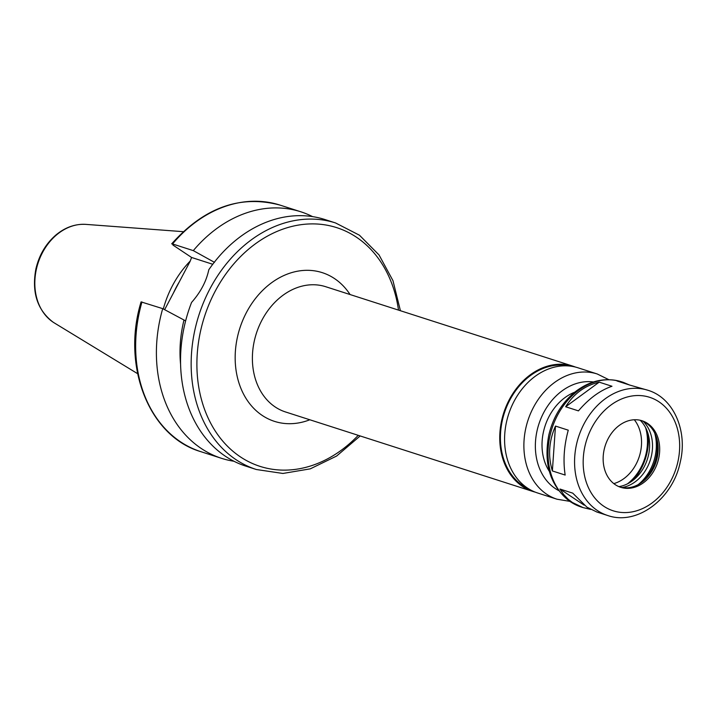 <?xml version="1.0" encoding="UTF-8"?>
<svg xmlns="http://www.w3.org/2000/svg" width="718" height="718" viewBox="0 0 718 718"><rect width="100%" height="100%" fill="white"/><g stroke="black" fill="none" stroke-linecap="round" stroke-linejoin="round"><path stroke-width="1.08" d="M568.27 430.181C564.007 445.806 562.966 460.768 565.165 475.056L552.375 470.945C547.852 455.912 548.884 440.951 555.481 426.07L568.27 430.181M611.978 386.266C600.086 390.368 588.913 398.571 578.448 410.875L565.658 406.765C573.79 393.715 584.973 385.503 599.189 382.156L611.978 386.266M647.923 390.269A65.769 51.777 107.8 0 0 581.015 430.27A65.769 51.777 107.8 0 0 597.403 510.534A65.769 51.777 107.8 0 0 607.67 515.497C637.117 525.926 672.802 498.741 680.197 462.338C687.925 431.177 673.726 397.951 647.923 390.269L629.74 385.063L616.95 380.953L623.251 382.344L629.435 384.965M552.375 470.945L555.481 426.07M565.658 406.765L599.189 382.156M590.69 509.412L582.998 507.572L572.39 502.492L568.189 499.27L563.648 494.522L559.959 489.039L572.749 493.149L586.938 507.168L596.873 512.024L607.67 515.497M590.375 509.313L589.819 508.936M584.129 505.14L559.959 489.039M400.42 310.723L392.97 280.666L379.032 254.926L359.476 235.226L335.584 222.966L324.967 219.546A129.482 101.929 107.8 0 0 208.803 269.744C206.38 281.294 200.627 292.19 191.571 302.431A129.482 101.929 107.8 0 0 225.506 456.316A129.482 101.929 107.8 0 0 245.727 466.099L256.344 469.509L282.91 473.458L310.284 468.845L336.607 456.047L360.176 435.952M185.63 320.892L162.717 308.641L141.087 301.892C121.378 365.893 149.039 436.616 200.843 451.667L221.593 458.344A129.482 101.929 107.8 0 0 233.969 461.261M212.743 264.278L191.571 257.466L172.966 245.071L172.553 243.958L193.304 250.627L214.494 262.348M280.083 205.124C240.413 194.515 204.28 207.421 171.683 243.851L172.553 243.958A129.482 101.929 107.8 0 1 280.083 205.124L300.833 211.792A129.482 101.929 107.8 0 0 193.304 250.627M164.628 309.691L190.046 261.487L191.607 257.484M183.916 320.354A108.93 85.756 107.8 0 0 180.568 364.161M162.717 308.641A129.482 101.929 107.8 0 0 221.593 458.344M575.495 367.077A65.769 51.777 107.8 0 0 573.108 366.225A65.769 51.777 107.8 0 0 506.199 406.217A65.769 51.777 107.8 0 0 522.587 486.49A65.769 51.777 107.8 0 0 532.864 491.453A65.769 51.777 107.8 0 0 535.296 492.153M568.952 365.965A64.943 51.131 107.8 0 0 505.831 408.883A64.943 51.131 107.8 0 0 522.973 485.772A64.943 51.131 107.8 0 0 529.337 489.245M608.792 379.66L597.241 373.979L577.936 367.778A65.769 51.777 107.8 0 0 511.028 407.77A65.769 51.777 107.8 0 0 527.416 488.043A65.769 51.777 107.8 0 0 537.683 493.006L556.989 499.207L569.688 501.326M574.768 392.172A49.327 38.835 107.8 0 0 549.324 471.331M615.272 484.677A34.94 27.508 107.8 0 0 620.729 487.316A34.94 27.508 107.8 0 0 657.598 462.464A34.94 27.508 107.8 0 0 642.107 420.784A34.94 27.508 107.8 0 0 606.566 442.037A34.94 27.508 107.8 0 0 615.272 484.677M619.957 487.055A34.94 27.508 107.8 0 0 641.955 482.236A34.94 27.508 107.8 0 0 656.405 437.271A34.94 27.508 107.8 0 0 641.336 420.551M640.644 483.151A38.889 30.614 107.8 0 0 655.875 435.772M638.185 484.632A42.138 33.172 107.8 0 0 654.735 433.142M621.994 487.522A37.408 29.447 107.8 0 0 650.284 460.112A37.408 29.447 107.8 0 0 643.256 421.358M618.871 486.625A37.408 29.447 107.8 0 0 647.385 459.179A37.408 29.447 107.8 0 0 640.196 420.263M633.222 480.162A49.327 38.835 107.8 0 0 648.094 433.878M627.55 483.797A45.216 35.595 107.8 0 0 645.608 427.623M613.809 483.618A37.857 29.806 107.8 0 0 639.28 456.576A37.857 29.806 107.8 0 0 634.326 419.761M190.216 261.065A91.357 71.917 107.8 0 0 163.3 308.955M179.285 281.896A89.409 70.382 107.8 0 0 173.514 292.845M312.59 216.63A129.482 101.929 107.8 0 0 300.833 211.792M623.251 382.344L621.375 381.743A65.769 51.777 107.8 0 0 554.467 421.735A65.769 51.777 107.8 0 0 570.855 501.999A65.769 51.777 107.8 0 0 581.122 506.971L582.998 507.572M335.584 222.966A129.482 101.929 107.8 0 0 203.858 301.704A129.482 101.929 107.8 0 0 236.123 459.735A129.482 101.929 107.8 0 0 256.344 469.509M141.967 301.973A129.482 101.929 107.8 0 0 200.843 451.667M573.108 366.225L325.748 286.724A65.769 51.777 107.8 0 0 258.839 326.717A65.769 51.777 107.8 0 0 275.227 406.989A65.769 51.777 107.8 0 0 285.495 411.952L532.864 491.453M597.241 373.979A65.769 51.777 107.8 0 0 530.333 413.981A65.769 51.777 107.8 0 0 546.721 494.244A65.769 51.777 107.8 0 0 556.989 499.207M593.418 381.967A57.548 45.306 107.8 0 0 539.559 422.076A57.548 45.306 107.8 0 0 555.346 488.59A57.548 45.306 107.8 0 0 558.532 490.493M603.874 506.298A59.603 46.921 107.8 0 0 679.497 450.787A59.603 46.921 107.8 0 0 610.883 405.069A59.603 46.921 107.8 0 0 603.874 506.298M53.114 322.167A52.665 41.456 107.8 0 0 54.272 322.912L53.06 322.14C37.291 310.032 31.574 292.289 35.9 268.918C39.167 255.007 45.862 243.689 55.995 234.939C65.266 227.283 75.246 223.765 85.936 224.384A52.665 41.456 107.8 0 0 38.251 262.501A52.665 41.456 107.8 0 0 53.114 322.167M398.499 310.104A125.372 98.698 107.8 0 0 244.129 253.14A125.372 98.698 107.8 0 0 240.44 456.908A125.372 98.698 107.8 0 0 358.246 435.332M350.07 294.542A78.1 61.479 107.8 0 0 253.544 301.048A78.1 61.479 107.8 0 0 262.285 415.471A78.1 61.479 107.8 0 0 309.826 419.77M581.122 506.971L570.289 501.729C550.419 486.427 543.275 464.151 548.848 434.902C553.12 417.149 561.835 402.843 574.992 391.992C589.819 380.513 605.274 377.103 621.375 381.743M54.272 322.912L137.605 373.674M85.936 224.384L183.243 231.672"/></g></svg>

